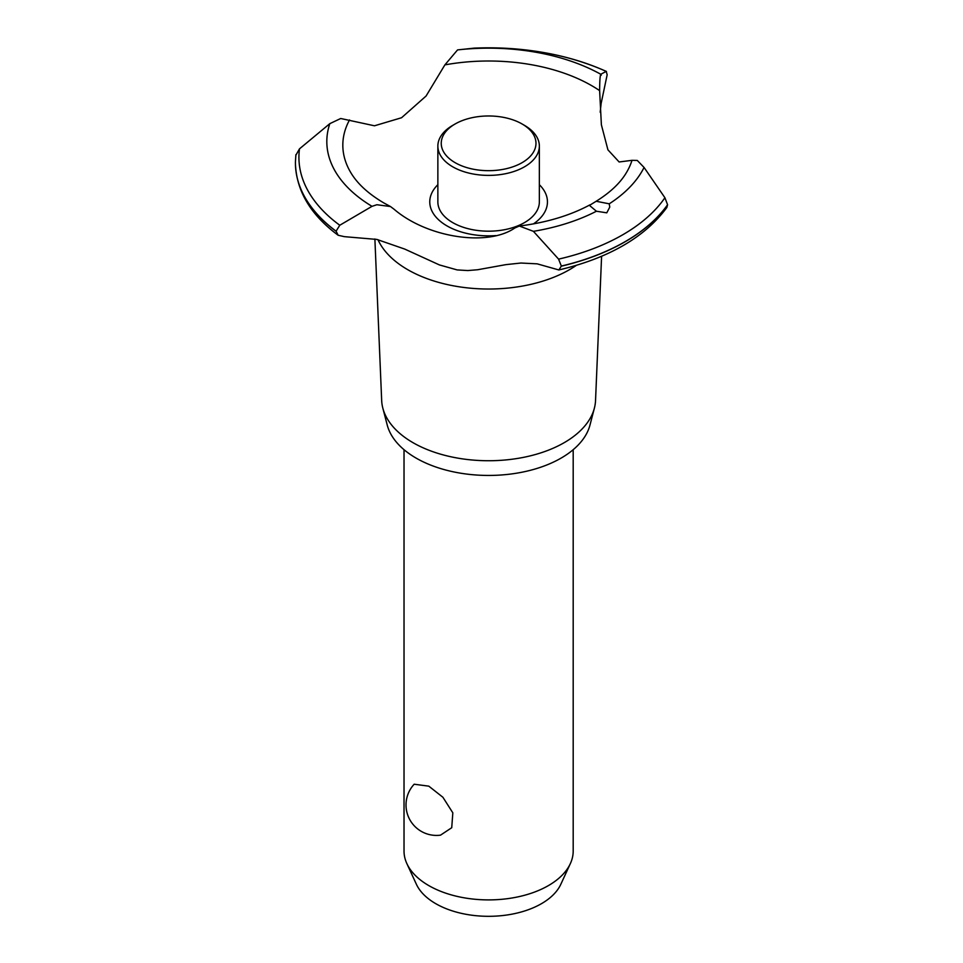 <?xml version="1.0" encoding="UTF-8"?>
<svg xmlns="http://www.w3.org/2000/svg" width="963" height="963" viewBox="0 0 963 963"><rect width="100%" height="100%" fill="white"/><g stroke="black" fill="none" stroke-linecap="round" stroke-linejoin="round"><path stroke-width="1.44" d="M404.027 449.697L404.027 851.075A84.588 48.836 0 0 0 406.88 863.642A84.588 48.836 0 0 0 428.8 885.599A84.588 48.836 0 0 0 510.559 898.226A84.588 48.836 0 0 0 570.337 863.642A84.588 48.836 0 0 0 573.19 851.075L573.19 449.697M414.174 784.219L428.8 786.157L442.908 797.268L452.827 812.832L451.731 827.723L440.512 835.15A30.455 30.455 0 0 1 414.174 784.219M570.337 863.642L560.827 884.275A74.729 43.142 180 0 1 508.007 914.838A74.729 43.142 180 0 1 435.77 903.679A74.729 43.142 180 0 1 416.389 884.275L406.88 863.642M601.598 256.266L595.543 400.488A106.965 61.752 180 0 1 594.376 408.168L589.982 425.056A102.511 59.188 180 0 1 520.67 472.472A102.511 59.188 180 0 1 416.124 458.111A102.511 59.188 180 0 1 387.234 425.056L382.841 408.168A106.965 61.752 180 0 1 381.673 400.488L374.884 238.968M594.376 408.168A106.965 61.752 180 0 1 522.054 457.642A106.965 61.752 180 0 1 412.971 442.655A106.965 61.752 180 0 1 382.841 408.168M576.343 265.355A114.356 66.026 180 0 1 569.47 269.688A114.356 66.026 180 0 1 407.746 269.688A114.356 66.026 180 0 1 377.965 239.691M600.346 75.716L600.78 74.259L606.221 71.418L607.159 74.777L601.141 103.426L600.19 112.214M376.87 239.426L344.357 236.657L338.157 235.261L336.075 231.18L339.783 225.246L372.007 206.335L376.87 204.734L390.484 206.539L394.12 209.272C427.139 237.632 487.495 246.949 514.856 227.966L519.334 226.028L533.418 231.337L558.588 259.131L561.345 266.065L558.865 269.965L537.161 263.838L520.899 263.031L505.924 264.632L477.612 269.748L467.801 270.555L457.136 269.917L439.405 264.921L404.737 249.08L376.87 239.426M473.977 48.15L457.557 49.907L444.882 64.882L426.091 96.011L401.559 117.739L374.475 125.792L340.721 118.497L329.828 123.649L299.493 148.844L295.858 155.236M495.825 235.598A58.839 33.97 180 0 1 447.001 225.908A58.839 33.97 180 0 1 437.864 184.691M444.882 64.882A145.786 84.166 180 0 1 591.691 85.659A145.786 84.166 180 0 1 599.624 90.618C599.72 78.4 600.262 73.26 601.273 75.198M390.484 206.539L383.972 203.012C368.372 193.84 357.273 183.632 350.664 172.401A145.786 84.166 180 0 1 349.533 119.93M606.786 212.835L596.422 211.234L589.464 205.396L596.169 201.267L609.242 203.819L609.76 207.093L606.786 212.835M558.865 269.965C608.857 258.12 644.861 237.283 666.865 207.466L667.576 204.734L664.915 197.74L644.066 167.454L637.277 160.448L632.017 160.327A145.786 84.166 180 0 1 626.552 172.401C620.401 182.886 610.265 192.504 596.169 201.267M632.017 160.327L619.125 161.977L607.918 149.819L601.381 124.793L599.624 90.618M539.352 184.691A58.839 33.97 180 0 1 533.43 223.898M606.221 71.418L606.437 71.443C567.123 54.048 522.957 46.284 473.928 48.15A189.687 109.517 180 0 1 606.221 71.418M524.498 125.371L522.102 123.986L524.498 125.371A50.75 29.299 180 0 1 539.352 146.087L539.352 201.893A50.75 29.299 180 0 1 508.031 228.953A50.75 29.299 180 0 1 452.718 222.609A50.75 29.299 180 0 1 437.864 201.893L437.864 146.087A50.75 29.299 180 0 1 452.718 125.371L455.114 123.986A47.368 27.349 0 0 0 455.114 162.663A47.368 27.349 0 0 0 522.102 162.663A47.368 27.349 0 0 0 522.102 123.986A47.368 27.349 0 0 0 455.114 123.986M539.352 146.087A50.75 29.299 180 0 1 508.031 173.159A50.75 29.299 180 0 1 452.718 166.804A50.75 29.299 180 0 1 437.864 146.087M667.576 204.734A193.19 111.539 180 0 1 625.216 241.605A193.19 111.539 180 0 1 561.345 266.065M667.576 204.842A193.19 111.539 180 0 1 625.216 241.713A193.19 111.539 180 0 1 561.345 266.173M596.422 211.234A161.796 93.411 180 0 1 533.418 231.337M664.915 197.74A189.687 109.517 180 0 1 622.736 234.779A189.687 109.517 180 0 1 558.588 259.131M644.066 167.454A161.796 93.411 180 0 1 609.242 203.819M336.075 231.289A193.19 111.539 180 0 1 295.424 163.096A193.19 111.539 180 0 1 295.424 162.843A193.19 111.539 180 0 1 295.424 162.795M336.075 231.18A193.19 111.539 180 0 1 295.424 162.735A193.19 111.539 180 0 1 295.424 162.073L295.894 154.646M339.783 225.246A189.687 109.517 180 0 1 299.493 148.844M372.007 206.335A161.796 93.411 180 0 1 329.828 123.649M457.557 49.907A161.796 93.411 180 0 1 600.78 74.259M589.91 204.878C570 215.568 546.466 222.622 519.334 226.028M338.157 235.261C310.471 214.737 296.231 190.674 295.424 163.096"/></g></svg>
